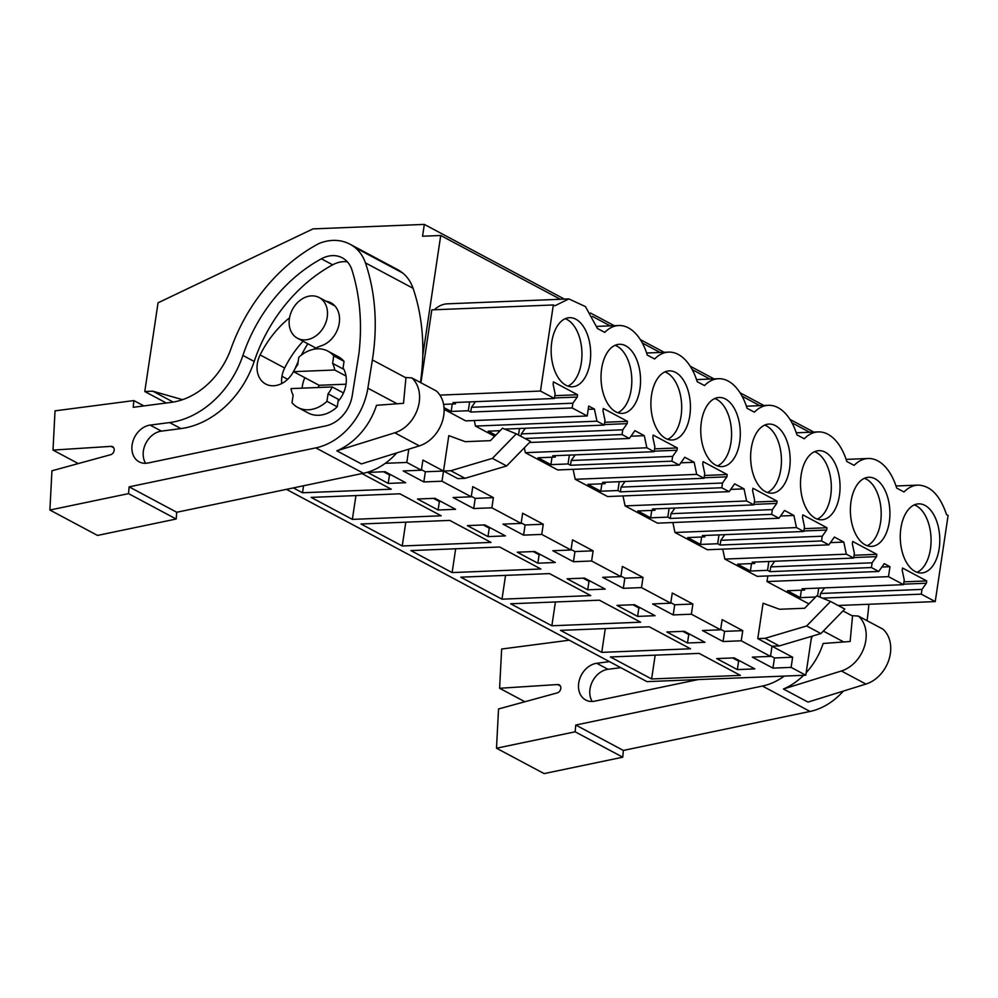 <?xml version="1.0" encoding="UTF-8"?>
<svg xmlns="http://www.w3.org/2000/svg" width="998" height="998" viewBox="0 0 998 998"><rect width="100%" height="100%" fill="white"/><g stroke="black" fill="none" stroke-linecap="round" stroke-linejoin="round"><path stroke-width="1.5" d="M422.778 355.587L440.729 235.491L422.553 236.227L424.325 224.4L312.998 228.891L158.046 302.806L144.785 391.515L152.794 391.191L182.572 399.674M385.303 463.309L406.81 462.436L421.381 470.208L403.204 470.944L423.826 481.934L425.348 471.78L421.455 469.709M408.793 449.162L406.81 462.436M144.785 391.515L166.329 403.005M152.794 391.191L173.19 402.082M286.426 489.357L646.966 681.634L805.798 675.222L791.115 667.388L772.939 668.124L752.33 657.133L770.493 656.397L772.015 646.23L792.637 657.233L774.46 657.969L770.568 655.886M423.826 481.934L441.989 481.211L471.256 496.804L453.08 497.54L473.701 508.531L491.864 507.807L521.131 523.401L502.955 524.137L523.576 535.14L541.739 534.404L571.006 550.01L552.83 550.734L573.451 561.737L591.614 561.001L620.868 576.607L602.705 577.331L623.326 588.333L641.489 587.597L670.743 603.204L652.58 603.94L673.201 614.93L691.365 614.194L720.618 629.8L702.455 630.536L723.063 641.527L741.24 640.791L770.493 656.397M293.35 487.91L302.506 492.775L391.266 489.195L361.962 473.576M311.139 497.391L352.369 519.384L441.141 515.791L399.899 493.81L311.139 497.391M487.985 536.6L505.437 535.901L484.828 524.898L467.363 525.609L487.985 536.6L489.245 528.142L490.767 528.079M449.774 520.407L361.014 523.987L402.244 545.981L491.016 542.401L449.774 520.407M587.722 589.806L605.187 589.094L584.566 578.104L567.114 578.803L587.722 589.806L588.995 581.335L590.517 581.273M655.062 615.691L634.441 604.701L616.989 605.399L637.597 616.402L655.062 615.691M434.953 498.301L417.488 499.012L438.11 510.003L455.562 509.304L434.953 498.301M590.754 595.594L549.524 573.601L460.764 577.181L501.994 599.174L590.754 595.594M534.691 551.507L517.238 552.206L537.847 563.196L555.312 562.498L534.691 551.507M499.649 547.004L410.889 550.584L452.119 572.578L540.891 568.997L499.649 547.004M649.274 626.794L560.514 630.374L601.744 652.368L690.504 648.787L649.274 626.794M687.472 642.999L704.937 642.288L684.316 631.297L666.851 631.996L687.472 642.999L688.745 634.528L690.267 634.466M510.639 603.778L551.869 625.771L640.629 622.191L599.399 600.197L510.639 603.778M651.619 678.964L740.379 675.384L699.149 653.391L610.389 656.971L651.619 678.964L655.175 655.175M716.726 658.593L737.347 669.596L754.812 668.885L734.191 657.894L716.726 658.593M367.613 472.416L388.234 483.406L405.687 482.708L385.078 471.705L367.613 472.416M720.618 629.8L722.14 619.633L742.761 630.636L724.585 631.372L720.693 629.289M741.24 640.791L742.761 630.636M791.115 667.388L792.637 657.233M811.611 636.312L805.798 675.222M440.729 235.491L560.315 299.263M592.463 316.416L610.177 325.859M642.338 343.013L660.052 352.456M692.213 369.609L709.927 379.065M742.088 396.206L759.802 405.662M791.963 422.803L809.677 432.259M421.381 470.208L422.903 460.053L443.511 471.044L425.348 471.78M441.989 481.211L443.511 471.044M471.256 496.804L472.765 486.65L493.386 497.64L475.223 498.376L471.33 496.305M491.864 507.807L493.386 497.64M521.131 523.401L522.64 513.246L543.261 524.237L525.098 524.973L521.206 522.902M541.739 534.404L543.261 524.237M571.006 550.01L572.515 539.843L593.136 550.834L574.96 551.57L571.081 549.499M591.614 561.001L593.136 550.834M620.868 576.607L622.39 566.44L643.011 577.443L624.835 578.166L620.956 576.096M641.489 587.597L643.011 577.443M670.743 603.204L672.265 593.037L692.886 604.039L674.71 604.763L670.818 602.692M691.365 614.194L692.886 604.039M443.524 471.019L448.801 435.627L465.255 441.677L490.392 440.654L502.518 428.217L516.29 433.856L492.401 458.369L450.797 470.732L443.524 471.019L457.758 478.616L465.031 478.316L506.635 465.954L530.524 441.453L516.29 433.856M846.142 459.392L868.123 458.506A52.757 30.115 87.7 0 1 896.678 488.072L903.988 491.977C908.28 487.648 912.945 485.352 917.985 485.103C930.523 485.552 940.054 495.407 946.553 514.669L948.1 515.492L935.238 601.582L921.291 594.147L922.002 589.394L926.369 583.231L926.718 580.936L902.566 568.049L902.217 570.357L904.238 579.913L903.527 584.666L888.482 576.644L889.979 566.702L884.253 563.658L878.727 571.455L757.233 576.357L724.835 559.08L722.739 549.137M878.727 571.455L871.416 567.55L872.127 562.797L876.494 556.635L876.843 554.339L852.691 541.452L852.342 543.76L854.363 553.316L853.652 558.069L846.341 554.177L843.784 542.076L834.378 537.061L828.851 544.846L707.357 549.748L674.96 532.483L672.864 522.54M828.851 544.846L821.541 540.953L822.252 536.2L826.618 530.038L826.968 527.742L802.816 514.856L802.467 517.164L804.488 526.719L803.777 531.472L796.466 527.58L793.909 515.467L784.503 510.452L778.976 518.249L657.482 523.152L625.085 505.886L622.989 495.944M778.976 518.249L771.666 514.357L772.377 509.604L776.743 503.441L777.093 501.146L752.941 488.259L752.592 490.554L754.613 500.123L753.902 504.876L746.591 500.984L744.034 488.87L734.64 483.855L729.114 491.652L607.607 496.555L575.21 479.29L573.114 469.334M729.114 491.652L721.791 487.76L722.502 483.007L726.868 476.844L727.218 474.537L703.066 461.662L702.717 463.958L704.738 473.526L704.027 478.279L696.716 474.374L694.159 462.274L684.765 457.259L679.239 465.056L557.732 469.958L525.335 452.68L524.312 447.828M494.634 436.313L475.46 426.084L474.3 420.532M679.239 465.056L671.928 461.163L672.64 456.398L676.993 450.248L677.343 447.94L653.191 435.066L652.842 437.361L654.863 446.929L654.152 451.682L646.841 447.778L644.296 435.677L634.89 430.662L629.364 438.459L622.053 434.554L622.764 429.801L627.131 423.651L627.468 421.343L603.316 408.469L602.979 410.764L604.988 420.333L604.277 425.086L596.966 421.181L594.421 409.08L588.695 406.036L587.211 415.979L465.704 420.882L444.122 409.367M420.931 382.77L431.822 309.867L553.329 304.964L554.876 305.787L568.872 298.926L447.366 303.829C442.713 304.041 438.359 306.024 434.317 309.767M888.482 576.644L766.988 581.56L808.891 603.902M766.988 581.56L767.824 575.921M757.781 638.62L772.015 646.205L779.288 645.918L820.905 633.555L844.795 609.042L830.561 601.457L806.658 625.958L765.054 638.321L757.781 638.62L763.071 603.229L779.525 609.267L804.65 608.256L816.776 595.818L830.561 601.457M424.325 224.4L564.406 299.101M590.442 312.998L614.269 325.697M640.317 339.594L664.144 352.294M690.192 366.191L714.019 378.891M740.067 392.788L763.894 405.487M789.942 419.385L813.769 432.084M343.487 392.963L332.184 386.937A26.597 20.721 -61.9 0 1 328.055 393.836L338.372 399.337L337.249 406.81L326.945 401.321A31.924 24.863 118.1 0 1 297.853 407.471A31.924 24.863 118.1 0 1 292.015 402.73L293.138 395.245A26.597 20.721 -61.9 0 1 291.029 388.596L332.184 386.937M346.007 376.021L334.717 370.009A26.597 20.721 -61.9 0 0 332.621 363.359L333.731 355.874L344.048 361.376A31.924 24.863 -61.9 0 0 338.21 356.635L327.893 351.134A31.924 24.863 118.1 0 0 298.814 357.284L297.691 364.769A26.597 20.721 -61.9 0 0 293.562 371.668L319.086 385.278A26.597 20.721 -61.9 0 0 318.187 387.498M332.621 363.359L342.925 368.848L344.048 361.376M311.601 295.87A23.054 17.952 -61.9 0 0 290.53 313.946A23.054 17.952 -61.9 0 0 297.466 338.222A23.054 17.952 -61.9 0 0 305.026 339.894A23.054 17.952 -61.9 0 0 326.096 321.818A23.054 17.952 -61.9 0 0 319.16 297.541A23.054 17.952 -61.9 0 0 311.601 295.87M388.234 483.406L389.494 474.936L391.016 474.873M383.544 471.767L389.494 474.936M302.506 492.775L303.542 485.776M594.421 409.08L588.209 409.33M455.649 402.468L455.437 403.891L452.98 402.581L554.401 398.489L540.467 391.054L439.906 395.108M587.211 415.979L572.178 407.957L470.757 412.049L468.299 410.739L451.158 411.438L444.023 407.633M455.437 403.891L443.586 404.365M540.467 391.054L553.329 304.964M868.123 458.506A52.757 30.115 87.7 0 0 854.113 465.38L846.803 461.475A52.757 30.115 87.7 0 0 818.248 431.909A52.757 30.115 87.7 0 0 804.238 438.771L796.94 434.879A52.757 30.115 87.7 0 0 768.373 405.313A52.757 30.115 87.7 0 0 754.363 412.174L747.065 408.282A52.757 30.115 87.7 0 0 718.498 378.716A52.757 30.115 87.7 0 0 704.501 385.577L697.19 381.685A52.757 30.115 87.7 0 0 668.623 352.119A52.757 30.115 87.7 0 0 654.626 358.981L647.315 355.088A52.757 30.115 87.7 0 0 618.748 325.523A52.757 30.115 87.7 0 0 604.751 332.384L597.44 328.492L585.439 306.586L568.872 298.926M450.797 470.732L465.031 478.316M319.086 385.278L346.032 384.193M328.055 393.836L326.945 401.321M297.853 407.471L308.17 412.972A31.924 24.863 -61.9 0 0 337.249 406.81M293.562 371.668L334.717 370.009M327.893 351.134A31.924 24.863 118.1 0 1 333.731 355.874M554.401 398.489L555.113 393.736L553.104 384.168L553.441 381.872L577.592 394.746L577.256 397.054L572.889 403.204L572.178 407.957M590.055 362.449A34.581 19.735 87.7 0 0 569.521 317.688A34.581 19.735 87.7 0 0 551.769 342.027A34.581 19.735 87.7 0 0 572.303 386.787A34.581 19.735 87.7 0 0 590.055 362.449M900.882 528.216A34.581 19.735 87.7 0 0 921.428 572.977A34.581 19.735 87.7 0 0 939.168 548.638A34.581 19.735 87.7 0 0 918.634 503.865A34.581 19.735 87.7 0 0 900.882 528.216M701.382 421.817A34.581 19.735 87.7 0 0 721.928 466.59A34.581 19.735 87.7 0 0 739.68 442.239A34.581 19.735 87.7 0 0 719.134 397.478A34.581 19.735 87.7 0 0 701.382 421.817M601.644 368.624A34.581 19.735 87.7 0 0 622.178 413.397A34.581 19.735 87.7 0 0 639.93 389.045A34.581 19.735 87.7 0 0 619.384 344.285A34.581 19.735 87.7 0 0 601.644 368.624M789.555 468.835A34.581 19.735 87.7 0 0 769.009 424.075A34.581 19.735 87.7 0 0 751.257 448.414A34.581 19.735 87.7 0 0 771.803 493.187A34.581 19.735 87.7 0 0 789.555 468.835M689.805 415.642A34.581 19.735 87.7 0 0 669.259 370.882A34.581 19.735 87.7 0 0 651.519 395.22A34.581 19.735 87.7 0 0 672.053 439.993A34.581 19.735 87.7 0 0 689.805 415.642M851.007 501.62A34.581 19.735 87.7 0 0 871.553 546.38A34.581 19.735 87.7 0 0 889.293 522.029A34.581 19.735 87.7 0 0 868.759 477.269A34.581 19.735 87.7 0 0 851.007 501.62M801.132 475.023A34.581 19.735 87.7 0 0 821.678 519.783A34.581 19.735 87.7 0 0 839.43 495.432A34.581 19.735 87.7 0 0 818.884 450.672A34.581 19.735 87.7 0 0 801.132 475.023M452.269 404.015L451.158 411.438M469.621 401.907L468.299 410.739M475.46 401.67L471.468 407.296L470.757 412.049M572.889 403.204L471.468 407.296M492.401 458.369L506.635 465.954M577.592 394.746L554.826 395.67M577.256 397.054L554.489 397.965M567.899 386.114A34.581 19.735 87.7 0 0 581.323 362.798A34.581 19.735 87.7 0 0 565.18 318.711M772.939 668.124L774.46 657.969M737.347 669.596L738.62 661.125L740.142 661.063M732.669 657.956L738.62 661.125M935.238 601.582L838.133 605.499M921.291 594.147L822.439 598.139M815.628 597.004L800.271 597.627L787.41 590.766L804.55 590.067L802.105 588.758L903.527 584.666M889.979 566.702L881.858 567.026M765.054 638.321L779.288 645.918M804.762 588.658L804.55 590.067M801.382 590.205L800.271 597.627M818.734 588.096L817.537 596.13M824.573 587.859L820.581 593.486L820.032 597.153M922.002 589.394L820.581 593.486M806.658 625.958L820.905 633.555M926.718 580.936L903.939 581.846M926.369 583.231L903.602 584.154M917.025 572.303A34.581 19.735 87.7 0 0 930.448 548.987A34.581 19.735 87.7 0 0 914.305 504.901M644.296 435.677L630.948 436.213M596.966 421.181L475.46 426.084M629.364 438.459L529.514 442.488M524.96 438.484L622.053 434.554M500.098 430.699L488.172 431.173L495.707 435.203M604.277 425.086L504.676 429.103M627.468 421.343L604.701 422.266M627.131 423.651L604.351 424.562M622.764 429.801L521.343 433.893L520.968 436.351M525.322 428.267L521.343 433.893M617.774 412.71A34.581 19.735 87.7 0 0 631.198 389.395A34.581 19.735 87.7 0 0 615.055 345.308M473.701 508.531L475.223 498.376M438.11 510.003L439.37 501.532L440.891 501.483M433.419 498.364L439.37 501.532M352.369 519.384L355.937 495.582M519.496 428.504L518.511 435.041M694.159 462.274L680.823 462.81M646.841 447.778L525.335 452.68M569.371 455.1L568.049 463.945L570.507 465.255L671.928 461.163M568.049 463.945L550.908 464.631L538.047 457.77L555.187 457.084L552.73 455.774L654.152 451.682M677.343 447.94L654.576 448.863M676.993 450.248L654.226 451.158M672.64 456.398L571.205 460.502L570.507 465.255M575.197 454.863L571.205 460.502M667.65 439.307A34.581 19.735 87.7 0 0 681.073 415.991A34.581 19.735 87.7 0 0 664.93 371.917M523.576 535.14L525.098 524.973M483.294 524.96L489.245 528.142M402.244 545.981L405.799 522.179M555.399 455.662L555.187 457.084M552.006 457.209L550.908 464.631M744.034 488.87L730.698 489.407M696.716 474.374L575.21 479.29M619.247 481.697L617.924 490.542L620.369 491.852L721.791 487.76M617.924 490.542L600.771 491.228L587.909 484.379L605.062 483.681L602.605 482.371L704.027 478.279M727.218 474.537L704.451 475.46M726.868 476.844L704.101 477.755M722.502 483.007L621.08 487.099L620.369 491.852M625.072 481.46L621.08 487.099M717.525 465.904A34.581 19.735 87.7 0 0 730.948 442.588A34.581 19.735 87.7 0 0 714.805 398.514M573.451 561.737L574.96 551.57M537.847 563.196L539.12 554.738L540.642 554.676M533.169 551.557L539.12 554.738M452.119 572.578L455.674 548.775M605.275 482.259L605.062 483.681M601.881 483.805L600.771 491.228M793.909 515.467L780.573 516.016M746.591 500.984L625.085 505.886M669.109 508.294L667.799 517.139L670.244 518.449L771.666 514.357M667.799 517.139L650.646 517.825L637.784 510.976L654.938 510.277L652.48 508.968L753.902 504.876M777.093 501.146L754.326 502.056M776.743 503.441L753.977 504.364M772.377 509.604L670.955 513.696L670.244 518.449M674.947 508.069L670.955 513.696M767.4 492.501A34.581 19.735 87.7 0 0 780.823 469.197A34.581 19.735 87.7 0 0 764.68 425.111M623.326 588.333L624.835 578.166M583.044 578.166L588.995 581.335M501.994 599.174L505.549 575.372M655.15 508.868L654.938 510.277M651.756 510.402L650.646 517.825M843.784 542.076L830.448 542.613M796.466 527.58L674.96 532.483M718.984 534.891L717.674 543.735L720.119 545.045L821.541 540.953M717.674 543.735L700.521 544.434L687.659 537.573L704.813 536.874L702.355 535.564L803.777 531.472M826.968 527.742L804.201 528.653M826.618 530.038L803.852 530.961M822.252 536.2L720.83 540.292L720.119 545.045M724.822 534.666L720.83 540.292M817.275 519.097A34.581 19.735 87.7 0 0 830.698 495.794A34.581 19.735 87.7 0 0 814.555 451.707M673.201 614.93L674.71 604.763M637.597 616.402L638.87 607.932L640.392 607.869M632.919 604.763L638.87 607.932M551.869 625.771L555.424 601.969M705.025 535.464L704.813 536.874M701.631 537.011L700.521 544.421M846.341 554.177L724.835 559.08M768.859 561.5L767.537 570.332L769.994 571.642L871.416 567.55M767.537 570.332L750.396 571.031L737.534 564.169L754.675 563.471L752.23 562.161L853.652 558.069M876.843 554.339L854.076 555.25M876.494 556.635L853.727 557.558M872.127 562.797L770.706 566.889L769.994 571.642M774.697 561.263L770.706 566.889M867.15 545.694A34.581 19.735 87.7 0 0 880.573 522.391A34.581 19.735 87.7 0 0 864.43 478.304M723.063 641.527L724.585 631.372M682.794 631.36L688.745 634.528M601.744 652.368L605.299 628.565M754.887 562.061L754.675 563.471M751.506 563.608L750.396 571.018M133.844 400.572L55.027 410.852L53.006 450.086L111.077 446.368A4.429 3.456 -61.9 0 1 112.599 446.68A4.429 3.456 -61.9 0 1 114.059 450.921A4.429 3.456 -61.9 0 1 110.641 454.714L51.933 470.782L49.9 510.028L128.542 493.623L129.129 486.862L315.817 447.877A62.076 48.341 -61.9 0 0 367.875 388.185L372.379 359.941A203.954 158.819 -61.9 0 0 365.43 262.886A47.879 37.288 -61.9 0 0 355.026 247.554A52.258 40.693 -61.9 0 0 349.961 244.198A52.258 40.693 -61.9 0 0 319.098 243.437A159.618 124.301 -61.9 0 0 230.95 348.826A70.945 55.239 -61.9 0 1 171.282 402.356L133.245 407.309L133.844 400.572L143.887 405.924M129.129 486.862L176.746 512.261L363.434 473.264A62.076 48.341 -61.9 0 0 396.742 452.917M394.784 432.795L419.335 445.881L361.388 463.92L336.85 450.822A62.076 48.341 -61.9 0 0 376.508 405.3L403.516 403.317L405.961 377.506L411.8 377.893A31.924 24.863 -61.9 0 1 417.888 408.057A31.924 24.863 -61.9 0 1 394.784 432.795L336.85 450.822M169.623 422.566L150.137 425.098A20.06 15.619 -61.9 0 0 132.871 441.465A20.06 15.619 -61.9 0 0 139.134 461.837A20.06 15.619 -61.9 0 0 148.178 462.985L325.872 425.872A31.437 24.476 -61.9 0 0 352.232 395.645L358.931 353.554A203.954 158.819 -61.9 0 0 351.957 270.021A30.227 23.54 -61.9 0 0 342.264 257.821A30.227 23.54 -61.9 0 0 321.381 258.806A142.477 110.94 -61.9 0 0 242.901 355.45A86.302 67.203 -61.9 0 1 169.623 422.566L180.925 428.591L161.427 431.124A20.06 15.619 -61.9 0 0 145.696 443.574A20.06 15.619 -61.9 0 0 145.608 463.297M176.746 512.261L176.159 519.022L97.517 535.427L49.9 510.028M420.432 382.496A203.954 158.819 -61.9 0 0 413.047 288.272A47.879 37.288 -61.9 0 0 402.643 272.953A52.258 40.693 -61.9 0 0 397.578 269.585L349.961 244.198M307.808 343.736A142.477 110.94 -61.9 0 0 301.433 355.051M298.153 361.738A142.477 110.94 -61.9 0 0 295.308 368.137M419.335 445.881A31.924 24.863 -61.9 0 0 442.438 421.156A31.924 24.863 -61.9 0 0 436.351 390.991L411.8 377.893M53.006 450.086L78.281 463.571M128.542 493.623L176.159 519.022M180.925 428.591A86.302 67.203 -61.9 0 0 254.191 361.463L242.901 355.45M347.379 261.838A30.227 23.54 -61.9 0 0 332.671 264.819A142.477 110.94 -61.9 0 0 254.191 361.463M313.572 349.3A43.114 33.583 -61.9 0 1 321.231 345.832A23.94 18.65 -61.9 0 0 338.883 325.099A23.94 18.65 -61.9 0 0 330.874 302.781A23.94 18.65 -61.9 0 0 326.022 301.196M297.778 364.195A43.114 33.583 -61.9 0 0 293.824 370.919A23.94 18.65 -61.9 0 1 265.705 384.043A23.94 18.65 -61.9 0 1 260.116 354.926A91.005 70.87 -61.9 0 1 289.545 317.788M304.852 377.681A26.597 20.721 -61.9 0 0 302.344 386.201A26.597 20.721 -61.9 0 0 302.12 388.147M338.06 401.433A26.597 20.721 -61.9 0 0 345.994 384.442A26.597 20.721 -61.9 0 0 343.062 367.888M303.08 341.216A91.005 70.87 -61.9 0 0 284.667 368.012A23.94 18.65 -61.9 0 0 281.735 383.531M569.284 640.205L501.645 649.024L499.611 688.271L557.682 684.541A4.429 3.456 -61.9 0 1 559.217 684.853A4.429 3.456 -61.9 0 1 560.676 689.094A4.429 3.456 -61.9 0 1 557.258 692.886L498.538 708.967L496.505 748.213L575.147 731.808L575.746 725.035L762.435 686.05A62.076 48.341 -61.9 0 0 784.291 676.095M811.137 639.531A62.076 48.341 -61.9 0 0 812.247 636.125M575.746 725.035L623.351 750.434L810.039 711.449A62.076 48.341 -61.9 0 0 843.347 691.09M783.455 689.007L841.389 670.98L865.94 684.067L807.993 702.093L783.455 689.007A62.076 48.341 -61.9 0 0 803.615 675.309M806.184 672.652A62.076 48.341 -61.9 0 0 823.125 643.473L850.121 641.502L852.579 615.679L858.405 616.078A31.924 24.863 -61.9 0 1 864.505 646.242A31.924 24.863 -61.9 0 1 841.389 670.98M609.454 661.624L596.742 663.283A20.06 15.619 -61.9 0 0 579.476 679.638A20.06 15.619 -61.9 0 0 585.739 700.01A20.06 15.619 -61.9 0 0 594.783 701.157L698.163 679.563M623.351 750.434L622.764 757.195L544.122 773.6L496.505 748.213M867.037 620.681A203.954 158.819 -61.9 0 0 868.846 604.264M865.94 684.067A31.924 24.863 -61.9 0 0 889.043 659.329A31.924 24.863 -61.9 0 0 882.956 629.164L858.405 616.078M499.611 688.271L524.886 701.744M575.147 731.808L622.764 757.195M620.744 667.65L608.032 669.296A20.06 15.619 -61.9 0 0 592.301 681.746A20.06 15.619 -61.9 0 0 592.213 701.469M397.142 403.791L367.875 388.185M363.434 473.264L315.817 447.877M372.379 359.941L405.936 377.83M413.047 288.272L365.43 262.886M402.643 272.953L355.026 247.554M150.137 425.098L161.427 431.124M332.671 264.819L321.381 258.806M287.649 379.315L281.947 376.271M284.667 368.012L260.116 354.926M113.722 447.778L111.077 446.368M843.747 641.964L823.325 631.073M810.039 711.449L762.435 686.05M842.973 610.913L852.542 616.016M596.742 663.283L608.032 669.296M560.327 685.95L557.682 684.541M315.879 348.04L297.466 338.222M334.891 305.924L319.16 297.541M917.985 485.103L896.017 485.989M596.767 326.408L618.748 325.523M646.642 353.005L668.623 352.119M696.517 379.602L718.498 378.716M746.392 406.198L768.373 405.313M796.267 432.795L818.248 431.909"/></g></svg>
